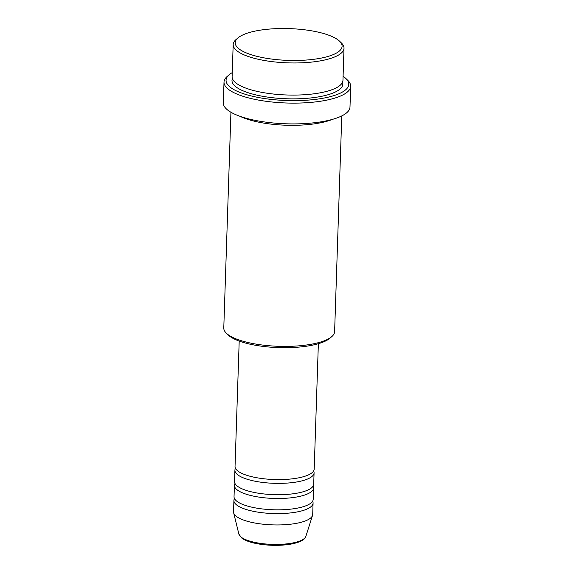 <?xml version="1.0" encoding="UTF-8"?>
<svg xmlns="http://www.w3.org/2000/svg" width="574" height="574" viewBox="0 0 574 574"><rect width="100%" height="100%" fill="white"/><g stroke="black" fill="none" stroke-linecap="round" stroke-linejoin="round"><path stroke-width="0.86" d="M239.2 341.078L235.039 466.454A39.606 11.774 1.9 0 0 256.119 477.618A39.606 11.774 1.9 0 0 314.2 469.08L318.362 343.704M235.491 468.355A39.606 11.774 1.9 0 0 234.909 470.228A39.606 11.774 1.9 0 0 255.99 481.399A39.606 11.774 1.9 0 0 314.078 472.854A39.606 11.774 1.9 0 0 313.626 470.953M234.909 470.228L234.536 481.564A39.606 11.774 1.9 0 0 255.617 492.736A39.606 11.774 1.9 0 0 313.698 484.191L314.078 472.854M234.988 483.473A39.606 11.774 1.9 0 0 234.407 485.346A39.606 11.774 1.9 0 0 255.495 496.517A39.606 11.774 1.9 0 0 313.576 487.972A39.606 11.774 1.9 0 0 313.124 486.063M234.407 485.346L234.034 496.682A39.606 11.774 1.9 0 0 255.114 507.854A39.606 11.774 1.9 0 0 313.196 499.308L313.576 487.972M234.486 498.591A39.606 11.774 1.9 0 0 233.912 500.463A39.606 11.774 1.9 0 0 254.992 511.635A39.606 11.774 1.9 0 0 313.074 503.089A39.606 11.774 1.9 0 0 312.622 501.181M313.641 31.19A53.468 15.9 1.9 0 0 238.045 37.862A53.468 15.9 1.9 0 0 263.681 57.802A53.468 15.9 1.9 0 0 322.911 57.744A53.468 15.9 1.9 0 0 339.6 41.235A53.468 15.9 1.9 0 0 313.641 31.19M339.6 41.235L341.43 43A55.448 16.488 -178.1 0 1 344.013 48.223A55.448 16.488 -178.1 0 1 262.698 60.191A55.448 16.488 -178.1 0 1 233.18 44.55A55.448 16.488 -178.1 0 1 236.108 39.506L238.045 37.862M331.686 336.701L329.749 338.351A53.468 15.9 -178.1 0 1 254.153 345.024A53.468 15.9 -178.1 0 1 228.194 334.979L226.364 333.207A55.448 16.488 1.9 0 0 253.292 343.625A55.448 16.488 1.9 0 0 331.686 336.701A55.448 16.488 1.9 0 0 334.613 331.664L341.767 115.919M230.935 112.246L223.781 327.984A55.448 16.488 1.9 0 0 226.364 333.207M232.255 72.618A61.389 18.253 1.9 0 0 229.299 74.67A61.389 18.253 1.9 0 0 258.731 97.566A61.389 18.253 1.9 0 0 326.728 97.501A61.389 18.253 1.9 0 0 345.9 78.538A61.389 18.253 1.9 0 0 343.08 76.299M345.9 78.538L347.722 80.31A63.37 18.842 -178.1 0 1 350.678 86.279A63.37 18.842 -178.1 0 1 257.74 99.948A63.37 18.842 -178.1 0 1 224.011 82.075A63.37 18.842 -178.1 0 1 227.361 76.313L229.299 74.67M233.18 44.55L232.118 76.672A55.448 16.488 1.9 0 0 261.629 92.314A55.448 16.488 1.9 0 0 342.951 80.346L344.013 48.223M240.047 116.321A55.448 16.488 1.9 0 0 260.625 122.542A55.448 16.488 1.9 0 0 332.411 119.385M224.011 82.075L223.322 102.861A63.37 18.842 1.9 0 0 257.052 120.734A63.37 18.842 1.9 0 0 349.989 107.065L350.678 86.279M233.912 500.463L233.532 511.8A39.606 11.774 1.9 0 0 233.64 512.79A39.606 11.774 1.9 0 0 254.612 522.971A39.606 11.774 1.9 0 0 312.529 515.402A39.606 11.774 1.9 0 0 312.701 514.426L313.074 503.089M305.877 536.331C304.636 538.455 304.643 540.722 293.544 543.607C282.243 545.896 270.146 545.939 257.245 543.743C251.85 542.724 247.509 541.354 244.215 539.632L241.625 537.96L238.884 534.114A33.629 10.002 1.9 0 0 256.7 542.76A33.629 10.002 1.9 0 0 305.877 536.331L312.529 515.402M342.52 82.225A55.448 16.488 -178.1 0 1 318.455 96.891A55.448 16.488 -178.1 0 1 261.507 96.088A55.448 16.488 -178.1 0 1 232.42 78.573M238.884 534.114L233.64 512.79"/></g></svg>
